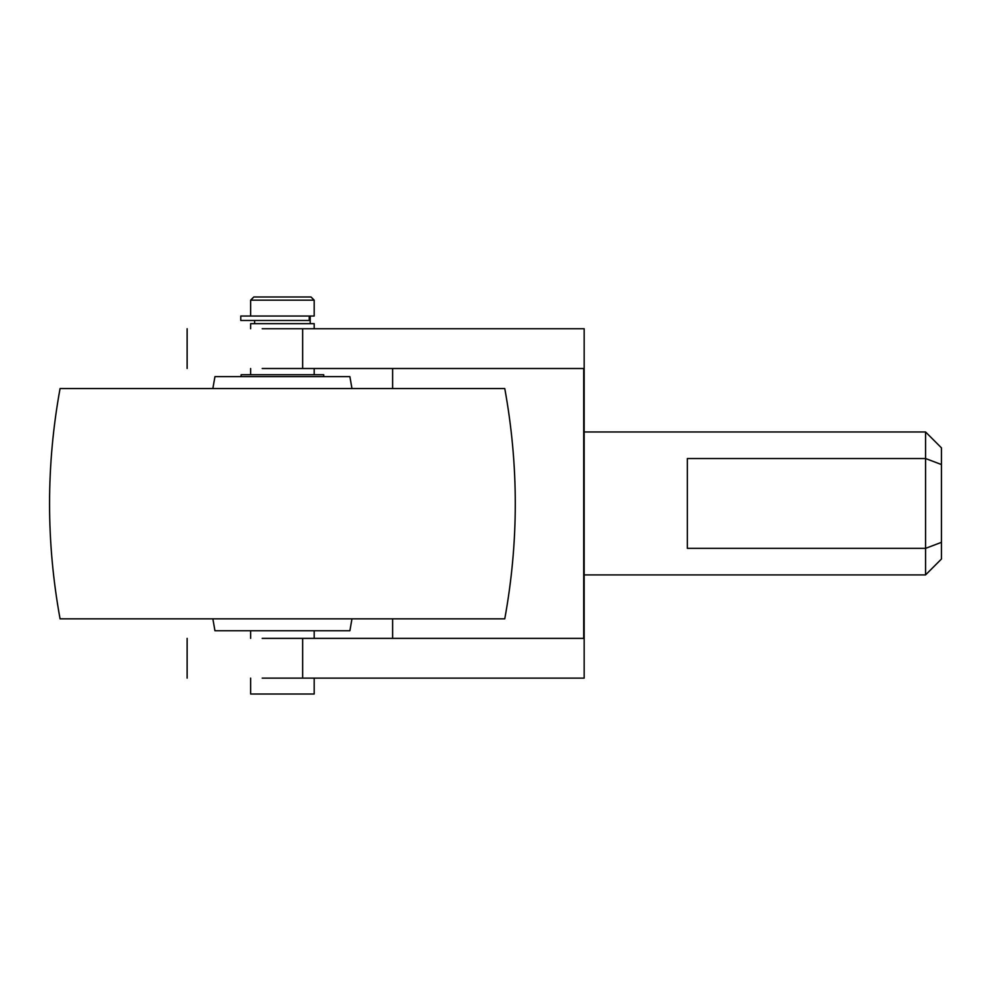 <?xml version="1.0" encoding="UTF-8"?>
<svg xmlns="http://www.w3.org/2000/svg" width="991" height="991" viewBox="0 0 991 991"><rect width="100%" height="100%" fill="white"/><g stroke="black" fill="none" stroke-linecap="round" stroke-linejoin="round"><path stroke-width="1.49" d="M314.184 678.141L314.184 694.022L250.649 694.022L250.649 678.141M314.184 328.739L314.184 323.661L250.649 323.661L250.649 328.739M314.184 638.377L314.184 630.747M314.184 374.734L314.184 368.503M314.184 300.149L250.649 300.149L253.832 296.978L311.001 296.978L314.184 300.149L314.184 316.03L309.836 316.03L309.836 320.477M310.208 316.03L310.208 323.661M241.123 376.642L241.123 374.734L323.71 374.734L323.71 376.642M308.449 316.03L240.776 316.03L309.242 316.03L309.242 320.477L240.776 320.477L308.449 320.477M925.569 431.977L941.45 447.858L941.45 559.023L925.569 574.904L925.569 548.357L687.345 548.357L687.345 458.523L925.569 458.523L925.569 431.977L584.17 431.977M941.45 542.337L925.569 548.357L925.569 458.523L941.45 464.544M262.181 678.141L584.17 678.141L584.17 328.739L262.181 328.739M262.181 368.503L583.724 368.503L583.724 638.377L262.181 638.377M392.622 368.503L392.622 388.546M392.622 618.842L392.622 638.377M60.067 388.546L504.766 388.546C518.788 465.312 518.788 542.077 504.766 618.842L60.067 618.842C46.057 542.077 46.057 465.312 60.067 388.546M212.854 388.546L214.948 376.642L349.885 376.642L351.978 388.546M212.854 618.842L214.948 630.747L349.885 630.747L351.978 618.842M302.651 368.503L302.651 328.739M302.651 678.141L302.651 638.377M250.649 368.503L250.649 374.734M250.649 630.747L250.649 638.377M254.625 323.661L254.625 320.477M250.649 300.149L250.649 316.03M240.776 316.03L240.776 320.477M925.569 574.904L584.17 574.904M187.126 368.503L187.126 328.739M187.126 638.377L187.126 678.141"/></g></svg>
